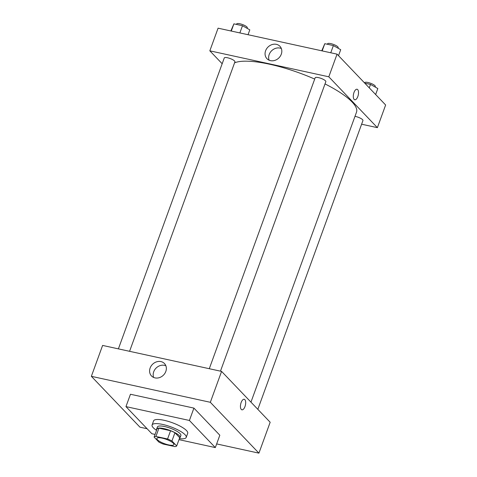 <?xml version="1.0" encoding="UTF-8"?>
<svg xmlns="http://www.w3.org/2000/svg" width="477" height="477" viewBox="0 0 477 477"><rect width="100%" height="100%" fill="white"/><g stroke="black" fill="none" stroke-linecap="round" stroke-linejoin="round"><path stroke-width="0.72" d="M173.324 443.252A9.075 2.343 20 0 1 173.926 444.624A9.075 2.343 20 0 1 164.595 443.723A9.075 2.343 20 0 1 156.861 438.411A9.075 2.343 20 0 1 164.142 438.637A9.075 2.343 20 0 1 173.324 443.252M167.57 438.977L155.931 436.437A12.193 3.148 20 0 0 154.095 437.081L158.847 442.054A12.193 3.148 20 0 0 163.217 444.063L174.856 446.603A12.193 3.148 20 0 0 176.693 445.953L171.941 440.981A12.193 3.148 20 0 0 167.57 438.977L170.569 430.737L158.93 428.191L155.931 436.437M176.693 445.953L179.692 437.713L174.94 432.74L171.941 440.981M154.095 437.081L157.094 428.841A12.193 3.148 20 0 1 158.93 428.191M170.569 430.737A12.193 3.148 20 0 1 174.94 432.74M179.537 438.136A12.48 3.226 -160 0 0 180.121 437.546A12.48 3.226 -160 0 0 169.496 430.248A12.48 3.226 -160 0 0 156.665 429.008A12.48 3.226 -160 0 0 156.73 429.837M156.665 429.008L157.416 426.951A12.48 3.226 20 0 1 167.415 427.261A12.48 3.226 20 0 1 180.05 433.599A12.48 3.226 20 0 1 180.872 435.489L180.121 437.546M156.545 430.343A18.156 4.687 20 0 1 152.085 425.007A18.156 4.687 20 0 1 166.634 425.46A18.156 4.687 20 0 1 185.004 434.678A18.156 4.687 20 0 1 186.203 437.427A18.156 4.687 20 0 1 179.352 438.643M152.085 425.007L153.582 420.887A18.156 4.687 20 0 1 168.131 421.34A18.156 4.687 20 0 1 186.507 430.558A18.156 4.687 20 0 1 187.7 433.307L186.203 437.427M155.061 434.428L151.871 433.73L125.958 406.613L189.411 420.464L215.324 447.587L178.988 439.651M125.958 406.613L130.459 394.252L193.912 408.103L189.411 420.464M193.912 408.103L219.825 435.227L215.324 447.587M139.946 427.177L91.363 376.323L210.333 402.296L258.922 453.15L216.659 443.92L258.922 453.15L210.333 402.296L91.363 376.323L139.946 427.177L147.101 428.74L139.946 427.177M258.922 453.15L270.167 422.246L221.584 371.398L102.609 345.426L91.363 376.323M150.13 368.029A8.974 7.686 136.3 0 1 164.464 363.54A8.974 7.686 136.3 0 1 163.283 375.298A8.974 7.686 136.3 0 1 151.483 375.942A8.974 7.686 136.3 0 1 150.13 368.029M221.584 371.398L210.333 402.296M241.911 409.815A5.39 2.409 102.3 0 0 244.987 406.559A5.39 2.409 -77.7 0 1 241.911 409.815A5.39 2.409 -77.7 0 1 240.706 404.031A5.39 2.409 -77.7 0 1 244.212 399.285A5.39 2.409 -77.7 0 1 244.987 406.559A5.39 2.409 102.3 0 0 244.212 399.279M165.871 365.776A8.974 7.686 -43.7 0 0 153.713 371.78A8.974 7.686 -43.7 0 0 153.654 377.45M325.016 83.922A66.941 17.291 20 0 1 352.104 102.012A66.941 17.291 20 0 1 356.516 112.143L250.962 402.147M234.571 62.839A66.941 17.291 20 0 1 314.701 79.081M220.469 371.154L325.833 81.68A5.67 1.467 -160 0 0 321.003 78.365A5.67 1.467 -160 0 0 315.166 77.799L209.284 368.715M354.983 116.352A5.67 1.467 20 0 1 362.574 119.673A5.67 1.467 20 0 1 362.949 120.532L257.83 409.338M118.391 348.866L224.273 57.955A5.67 1.467 20 0 1 228.823 58.099A5.67 1.467 20 0 1 234.559 60.978A5.67 1.467 20 0 1 234.934 61.837L129.577 351.31M377.39 127.657L328.802 76.803L209.832 50.83L218.078 28.173L337.054 54.145L385.637 104.994L377.39 127.657L361.608 124.211M209.832 50.83L222.169 63.739M281.287 54.199A8.974 7.686 136.3 0 1 266.953 58.689A8.974 7.686 136.3 0 1 268.134 46.931A8.974 7.686 136.3 0 1 279.933 46.287A8.974 7.686 136.3 0 1 281.287 54.199M337.054 54.145L328.802 76.803M354.757 99.771A5.39 2.409 102.3 0 0 358.072 95.782A5.39 2.409 102.3 0 0 357.69 89.616A5.39 2.409 -77.7 0 1 358.072 95.782A5.39 2.409 -77.7 0 1 354.757 99.771A5.39 2.409 -77.7 0 1 353.552 93.993A5.39 2.409 -77.7 0 1 357.058 89.241A5.39 2.409 -77.7 0 1 357.69 89.616A5.39 2.409 102.3 0 0 357.058 89.241M281.347 48.523A8.974 7.686 -43.7 0 0 271.717 50.681A8.974 7.686 -43.7 0 0 269.123 60.197M338.521 55.684L340.709 49.686L333.375 45.571L324.789 43.693L321.76 50.806M333.375 45.571L330.758 52.768M324.789 43.693L322.172 50.896M327.377 44.26L327.538 43.812A5.67 1.467 20 0 1 332.087 43.95A5.67 1.467 20 0 1 337.829 46.829A5.67 1.467 20 0 1 338.205 47.688L338.026 48.177M248.04 34.714L249.811 29.842L242.483 25.722L233.897 23.85L230.868 30.963M242.483 25.722L239.859 32.925M233.897 23.85L231.273 31.053M236.485 24.416L236.646 23.963A5.67 1.467 20 0 1 241.195 24.106A5.67 1.467 20 0 1 246.931 26.986A5.67 1.467 20 0 1 247.307 27.845L247.128 28.334M375.643 94.535L377.826 88.537L370.498 84.417L364.786 83.171M370.498 84.417L369.252 87.846M364.559 82.932L364.661 82.658A5.67 1.467 20 0 1 369.204 82.801A5.67 1.467 20 0 1 374.946 85.681A5.67 1.467 20 0 1 375.321 86.54L375.143 87.029"/></g></svg>
